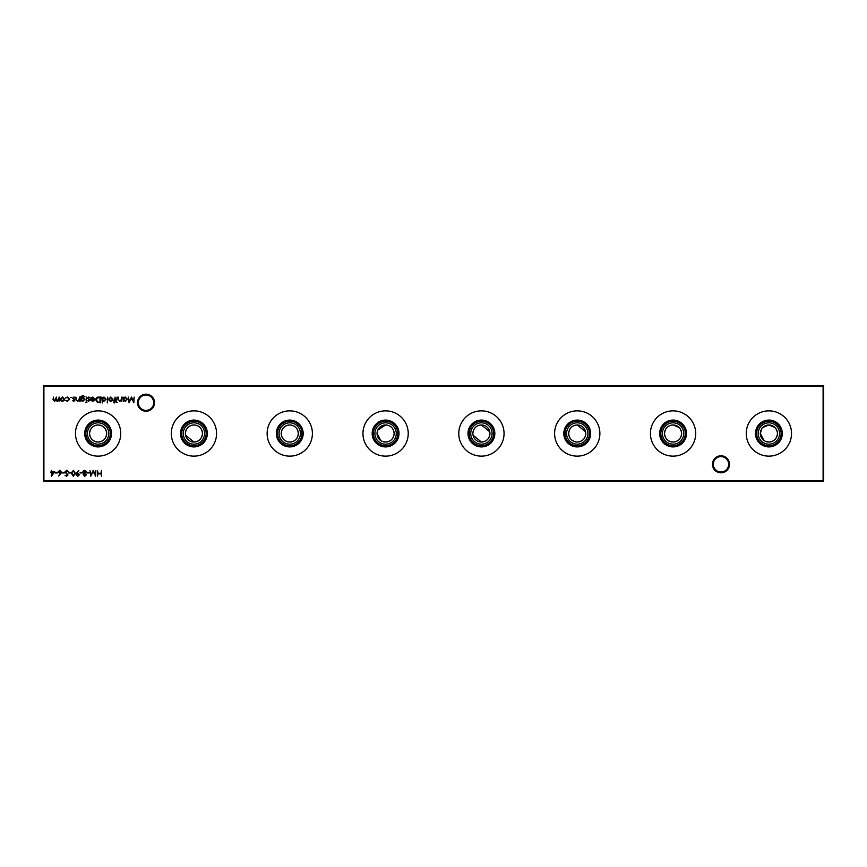 <?xml version="1.0" encoding="UTF-8"?>
<svg xmlns="http://www.w3.org/2000/svg" width="867" height="867" viewBox="0 0 867 867"><rect width="100%" height="100%" fill="white"/><g stroke="black" fill="none" stroke-linecap="round" stroke-linejoin="round"><path stroke-width="1.3" d="M712.468 464.3A8.518 8.518 0 0 1 720.976 455.782A8.518 8.518 0 0 1 729.494 464.3A8.518 8.518 0 0 1 720.976 472.818A8.518 8.518 0 0 1 712.468 464.3M728.67 464.3A7.695 7.695 0 0 0 720.976 456.606A7.695 7.695 0 0 0 713.281 464.3A7.695 7.695 0 0 0 720.976 471.995A7.695 7.695 0 0 0 728.67 464.3M137.506 402.7A8.518 8.518 0 0 1 146.024 394.182A8.518 8.518 0 0 1 154.532 402.7A8.518 8.518 0 0 1 146.024 411.218A8.518 8.518 0 0 1 137.506 402.7M153.719 402.7A7.695 7.695 0 0 0 146.024 395.005A7.695 7.695 0 0 0 138.33 402.7A7.695 7.695 0 0 0 146.024 410.394A7.695 7.695 0 0 0 153.719 402.7M768.888 446.917A13.417 13.417 0 0 1 755.471 433.5A13.417 13.417 0 0 1 768.888 420.083A13.417 13.417 0 0 1 782.316 433.5A13.417 13.417 0 0 1 768.888 446.917M768.888 445.725A12.225 12.225 0 0 1 756.663 433.5A12.225 12.225 0 0 1 768.888 421.275A12.225 12.225 0 0 1 781.124 433.5A12.225 12.225 0 0 1 768.888 445.725M768.888 444.175A10.675 10.675 0 0 1 758.213 433.5A10.675 10.675 0 0 1 768.888 422.825A10.675 10.675 0 0 1 779.574 433.5A10.675 10.675 0 0 1 768.888 444.175M765.572 441.368L768.888 442.04A8.54 8.54 0 0 1 760.348 433.5A8.54 8.54 0 0 1 768.888 424.96L762.862 427.453M761.822 428.71L760.348 433.5L764.13 440.588M768.888 456.14A22.64 22.64 0 0 1 746.259 433.5A22.64 22.64 0 0 1 768.888 410.86A22.64 22.64 0 0 1 791.528 433.5A22.64 22.64 0 0 1 768.888 456.14M673.063 446.917A13.417 13.417 0 0 1 659.646 433.5A13.417 13.417 0 0 1 673.063 420.083A13.417 13.417 0 0 1 686.491 433.5A13.417 13.417 0 0 1 673.063 446.917M673.063 445.725A12.225 12.225 0 0 1 660.838 433.5A12.225 12.225 0 0 1 673.063 421.275A12.225 12.225 0 0 1 685.298 433.5A12.225 12.225 0 0 1 673.063 445.725M673.063 444.175A10.675 10.675 0 0 1 662.388 433.5A10.675 10.675 0 0 1 673.063 422.825A10.675 10.675 0 0 1 683.749 433.5A10.675 10.675 0 0 1 673.063 444.175M679.089 427.442L673.063 424.96A8.54 8.54 0 0 1 681.603 433.5A8.54 8.54 0 0 1 673.063 442.04A8.54 8.54 0 0 1 664.523 433.5A8.54 8.54 0 0 1 673.063 424.96C667.872 425.437 665.022 428.287 664.523 433.5C665.022 438.713 667.872 441.563 673.063 442.04C678.265 441.563 681.104 438.713 681.603 433.5M673.063 456.14A22.64 22.64 0 0 1 650.434 433.5A22.64 22.64 0 0 1 673.063 410.86A22.64 22.64 0 0 1 695.702 433.5A22.64 22.64 0 0 1 673.063 456.14M577.238 446.917A13.417 13.417 0 0 1 563.821 433.5A13.417 13.417 0 0 1 577.238 420.083A13.417 13.417 0 0 1 590.655 433.5A13.417 13.417 0 0 1 577.238 446.917M577.238 445.725A12.225 12.225 0 0 1 565.013 433.5A12.225 12.225 0 0 1 577.238 421.275A12.225 12.225 0 0 1 589.473 433.5A12.225 12.225 0 0 1 577.238 445.725M577.238 444.175A10.675 10.675 0 0 1 566.563 433.5A10.675 10.675 0 0 1 577.238 422.825A10.675 10.675 0 0 1 587.913 433.5A10.675 10.675 0 0 1 577.238 444.175M585.604 431.799L577.238 424.96A8.54 8.54 0 0 1 585.778 433.5A8.54 8.54 0 0 1 577.238 442.04A8.54 8.54 0 0 1 568.698 433.5A8.54 8.54 0 0 1 577.238 424.96C572.047 425.437 569.196 428.287 568.698 433.5C569.196 438.713 572.047 441.563 577.238 442.04C582.44 441.563 585.279 438.713 585.778 433.5M577.238 456.14A22.64 22.64 0 0 1 554.598 433.5A22.64 22.64 0 0 1 577.238 410.86A22.64 22.64 0 0 1 599.877 433.5A22.64 22.64 0 0 1 577.238 456.14M481.413 446.917A13.417 13.417 0 0 1 467.996 433.5A13.417 13.417 0 0 1 481.413 420.083A13.417 13.417 0 0 1 494.829 433.5A13.417 13.417 0 0 1 481.413 446.917M481.413 445.725A12.225 12.225 0 0 1 469.188 433.5A12.225 12.225 0 0 1 481.413 421.275A12.225 12.225 0 0 1 493.637 433.5A12.225 12.225 0 0 1 481.413 445.725M481.413 444.175A10.675 10.675 0 0 1 470.738 433.5A10.675 10.675 0 0 1 481.413 422.825A10.675 10.675 0 0 1 492.088 433.5A10.675 10.675 0 0 1 481.413 444.175M473.046 435.212L481.413 442.04A8.54 8.54 0 0 1 472.873 433.5A8.54 8.54 0 0 1 481.413 424.96C476.221 425.437 473.371 428.287 472.873 433.5M481.413 456.14A22.64 22.64 0 0 1 458.773 433.5A22.64 22.64 0 0 1 481.413 410.86A22.64 22.64 0 0 1 504.052 433.5A22.64 22.64 0 0 1 481.413 456.14M385.587 446.917A13.417 13.417 0 0 1 372.171 433.5A13.417 13.417 0 0 1 385.587 420.083A13.417 13.417 0 0 1 399.004 433.5A13.417 13.417 0 0 1 385.587 446.917M385.587 445.725A12.225 12.225 0 0 1 373.363 433.5A12.225 12.225 0 0 1 385.587 421.275A12.225 12.225 0 0 1 397.812 433.5A12.225 12.225 0 0 1 385.587 445.725M385.587 444.175A10.675 10.675 0 0 1 374.912 433.5A10.675 10.675 0 0 1 385.587 422.825A10.675 10.675 0 0 1 396.262 433.5A10.675 10.675 0 0 1 385.587 444.175M382.26 441.368L385.587 442.04A8.54 8.54 0 0 1 377.047 433.5A8.54 8.54 0 0 1 385.587 424.96L377.719 430.173M377.221 431.777L377.047 433.5L380.819 440.588M385.587 456.14A22.64 22.64 0 0 1 362.948 433.5A22.64 22.64 0 0 1 385.587 410.86A22.64 22.64 0 0 1 408.227 433.5A22.64 22.64 0 0 1 385.587 456.14M289.762 446.917A13.417 13.417 0 0 1 276.345 433.5A13.417 13.417 0 0 1 289.762 420.083A13.417 13.417 0 0 1 303.179 433.5A13.417 13.417 0 0 1 289.762 446.917M289.762 445.725A12.225 12.225 0 0 1 277.527 433.5A12.225 12.225 0 0 1 289.762 421.275A12.225 12.225 0 0 1 301.987 433.5A12.225 12.225 0 0 1 289.762 445.725M289.762 444.175A10.675 10.675 0 0 1 279.087 433.5A10.675 10.675 0 0 1 289.762 422.825A10.675 10.675 0 0 1 300.437 433.5A10.675 10.675 0 0 1 289.762 444.175M289.762 442.04A8.54 8.54 0 0 1 281.222 433.5A8.54 8.54 0 0 1 289.762 424.96C284.571 425.437 281.721 428.287 281.222 433.5C281.721 438.713 284.571 441.563 289.762 442.04C294.953 441.563 297.804 438.713 298.302 433.5C297.804 428.287 294.953 425.437 289.762 424.96A8.54 8.54 0 0 1 298.302 433.5A8.54 8.54 0 0 1 289.762 442.04M289.762 456.14A22.64 22.64 0 0 1 267.123 433.5A22.64 22.64 0 0 1 289.762 410.86A22.64 22.64 0 0 1 312.402 433.5A22.64 22.64 0 0 1 289.762 456.14M193.937 446.917A13.417 13.417 0 0 1 180.509 433.5A13.417 13.417 0 0 1 193.937 420.083A13.417 13.417 0 0 1 207.354 433.5A13.417 13.417 0 0 1 193.937 446.917M193.937 445.725A12.225 12.225 0 0 1 181.702 433.5A12.225 12.225 0 0 1 193.937 421.275A12.225 12.225 0 0 1 206.162 433.5A12.225 12.225 0 0 1 193.937 445.725M193.937 444.175A10.675 10.675 0 0 1 183.251 433.5A10.675 10.675 0 0 1 193.937 422.825A10.675 10.675 0 0 1 204.612 433.5A10.675 10.675 0 0 1 193.937 444.175M185.56 435.212L193.937 442.04A8.54 8.54 0 0 1 185.397 433.5A8.54 8.54 0 0 1 193.937 424.96C188.746 425.437 185.896 428.287 185.397 433.5M193.937 456.14A22.64 22.64 0 0 1 171.298 433.5A22.64 22.64 0 0 1 193.937 410.86A22.64 22.64 0 0 1 216.566 433.5A22.64 22.64 0 0 1 193.937 456.14M98.112 446.917A13.417 13.417 0 0 1 84.684 433.5A13.417 13.417 0 0 1 98.112 420.083A13.417 13.417 0 0 1 111.529 433.5A13.417 13.417 0 0 1 98.112 446.917M98.112 445.725A12.225 12.225 0 0 1 85.876 433.5A12.225 12.225 0 0 1 98.112 421.275A12.225 12.225 0 0 1 110.337 433.5A12.225 12.225 0 0 1 98.112 445.725M98.112 444.175A10.675 10.675 0 0 1 87.426 433.5A10.675 10.675 0 0 1 98.112 422.825A10.675 10.675 0 0 1 108.787 433.5A10.675 10.675 0 0 1 98.112 444.175M98.112 442.04A8.54 8.54 0 0 1 89.561 433.5A8.54 8.54 0 0 1 98.112 424.96C92.921 425.437 90.07 428.287 89.561 433.5C90.07 438.713 92.921 441.563 98.112 442.04C103.303 441.563 106.153 438.713 106.652 433.5C106.153 428.287 103.303 425.437 98.112 424.96A8.54 8.54 0 0 1 106.652 433.5A8.54 8.54 0 0 1 98.112 442.04M98.112 456.14A22.64 22.64 0 0 1 75.472 433.5A22.64 22.64 0 0 1 98.112 410.86A22.64 22.64 0 0 1 120.741 433.5A22.64 22.64 0 0 1 98.112 456.14M202.477 433.5C201.978 428.287 199.128 425.437 193.937 424.96A8.54 8.54 0 0 1 202.477 433.5A8.54 8.54 0 0 1 193.937 442.04C199.128 441.563 201.978 438.713 202.477 433.5M394.127 433.5C393.629 428.287 390.779 425.437 385.587 424.96A8.54 8.54 0 0 1 394.127 433.5A8.54 8.54 0 0 1 385.587 442.04C390.779 441.563 393.629 438.713 394.127 433.5M489.779 431.799L481.413 424.96A8.54 8.54 0 0 1 489.953 433.5A8.54 8.54 0 0 1 481.413 442.04C486.615 441.563 489.454 438.713 489.953 433.5M681.44 431.799L680.14 428.71M777.266 431.799L775.965 428.71M774.925 427.442L768.888 424.96A8.54 8.54 0 0 1 777.439 433.5A8.54 8.54 0 0 1 768.888 442.04C774.09 441.563 776.94 438.713 777.439 433.5M67.355 401.323L65.448 400.348L67.398 400.814L69.187 399.178L67.398 397.519L65.448 397.975L67.398 397.01L69.696 399.134L67.355 401.323M73.836 401.323L72.763 400.738L74.378 400.251L72.687 398.213L73.912 397.01L75.104 397.574L73.207 398.191L74.887 400.229L73.836 401.323M81.249 400.521L80.739 401.258L80.891 396.663L82.853 395.482L84.977 396.793L82.896 395.991L81.249 397.888L82.918 397.086L85.053 399.188L82.896 401.323L81.249 400.521M86.873 402.57L85.931 402.57L86.873 402.57M92.888 397.519L90.905 398.159L92.823 397.01L94.926 399.156L94.438 400.554L92.812 401.323L91.133 400.511L90.677 399.058L94.405 399.058L92.888 397.519M102.306 402.938L101.797 397.086L102.306 397.812L104.007 397.01L106.186 399.178L103.997 401.323L102.306 400.446L102.306 402.938M112.417 400.641L110.824 401.323L109.242 400.641L108.668 399.156L110.824 397.01L112.981 399.156L112.417 400.641M117.078 397.086L116.568 401.258L117.078 397.086M89.344 472.363L89.344 472.948L87.155 472.948L87.155 472.363L89.344 472.363M82.322 472.363L82.322 472.948L80.132 472.948L80.132 472.363L82.322 472.363M73.392 470.315L75.299 473.306L73.392 476.308L71.43 473.306L73.392 470.315M66.618 470.315L68.352 471.561L66.618 470.9L65.502 471.865L67.994 474.986L66.586 476.308L65.068 475.344L66.64 475.723L67.474 475.008L64.992 471.854L66.618 470.315M60.777 473.707L58.674 476.005L60.181 473.696L57.905 472.06L59.682 470.315L61.405 472.049L60.777 473.707M54.686 471.778L51.467 476.308L51.467 472.363L50.806 472.363L51.467 470.467L51.977 471.778L54.686 471.778M123.515 401.258L123.006 397.086L123.515 397.812L125.216 397.01L127.395 399.178L125.206 401.323L123.515 400.478L123.515 401.258M117.294 402.57L116.351 402.57L117.294 402.57M101.482 470.467L101.482 476.167L100.973 473.826L98.047 473.826L97.537 476.167L97.537 470.467L98.047 473.241L100.973 473.241L101.482 470.467M823.65 386.129L43.903 386.129L43.903 480.871L823.097 480.871L823.097 385.587L823.65 386.129L823.65 480.871L823.097 481.413L43.903 481.413L43.35 480.871L43.35 386.129L43.903 385.587L823.097 385.587M59.238 397.086L59.238 401.258L58.728 400.532L57.287 401.323L55.965 400.316L54.437 401.323L53.017 399.34L53.537 397.086L53.537 399.351L54.523 400.814L56.388 397.086L56.388 399.21L57.374 400.814L59.238 397.086M121.835 397.086L121.835 401.258L121.326 400.5L119.733 401.323L118.172 399.21L118.172 397.086L118.746 399.99L119.819 400.814L121.239 399.709L121.835 397.086M134.114 397.086L133.876 402.787L131.448 398.105L129.031 402.787L128.273 397.086L129.324 401.193L131.502 397.086L133.572 401.204L134.114 397.086M57.32 472.363L57.32 472.948L55.12 472.948L55.12 472.363L57.32 472.363M64.331 472.363L64.331 472.948L62.142 472.948L62.142 472.363L64.331 472.363M70.921 472.363L70.921 472.948L68.721 472.948L68.721 472.363L70.921 472.363M76.697 472.883L78.854 470.597L77.271 472.916L79.623 474.563L77.802 476.308L76.036 474.563L76.697 472.883M83.124 474.834L83.936 473.642L82.831 472.125L83.265 470.944L84.782 470.315L86.711 472.082L85.584 473.642L86.418 474.845L84.749 476.308L83.124 474.834M95.847 470.467L95.608 476.167L93.181 471.485L90.764 476.167L90.005 470.467L91.068 474.563L93.235 470.467L95.305 474.574L95.847 470.467M114.195 403.014L113.566 402.375L114.52 401.258L113.642 400.738L114.52 400.738L115.029 397.086L115.614 401.258L114.195 403.014M107.725 397.086L107.205 402.938L107.725 397.086M98.708 397.086L100.485 397.086L100.485 402.787L97.516 402.581L95.803 399.871C95.912 398.029 96.876 397.108 98.708 397.086M88.748 401.323L87.686 400.738L89.29 400.251L87.61 398.213L88.835 397.01L90.027 397.574L88.12 398.191L89.8 400.229L88.748 401.323M86.657 397.086L86.147 401.258L86.657 397.086M79.569 397.086L79.569 401.258L79.049 400.5L77.466 401.323L75.906 399.21L75.906 397.086L76.48 399.99L77.553 400.814L78.973 399.709L79.569 397.086M71.593 397.487L70.639 397.487L71.593 397.487M64.006 400.641L62.413 401.323L60.831 400.641L60.257 399.156L62.413 397.01L64.57 399.156L64.006 400.641M43.35 386.129L43.903 385.587M823.65 480.871L823.097 481.413M43.903 481.413L43.35 480.871M123.515 399.156L125.195 400.814L126.875 399.178L125.195 397.519L123.515 399.156M53.678 472.363L51.977 472.363L51.977 474.845L53.678 472.363M58.414 472.027L59.704 473.165L60.896 472.027L59.65 470.9L58.414 472.027M73.381 475.723L74.79 473.317L73.381 470.9L72.156 471.876L71.939 473.317L73.381 475.723M79.103 474.596L77.781 473.458L76.545 474.596L77.824 475.723L79.103 474.596M83.644 474.856L84.771 475.723L85.909 474.845L84.76 473.902L83.644 474.856M83.351 472.114L84.738 473.317L86.201 472.06L84.771 470.9L83.351 472.114M109.177 399.156L110.824 400.814L112.472 399.156L110.824 397.519L109.177 399.156M102.306 399.156L103.986 400.814L105.676 399.178L103.997 397.519L102.306 399.156M99.965 402.201L99.965 397.671L97.678 397.812L96.313 399.871L97.819 402.05L99.965 402.201M94.362 399.568L91.198 399.568L92.791 400.814L94.362 399.568M81.249 399.188L82.853 400.814L84.543 399.167L82.885 397.595L81.249 399.188M60.777 399.156L62.413 400.814L64.06 399.156L62.413 397.519L60.777 399.156"/></g></svg>
